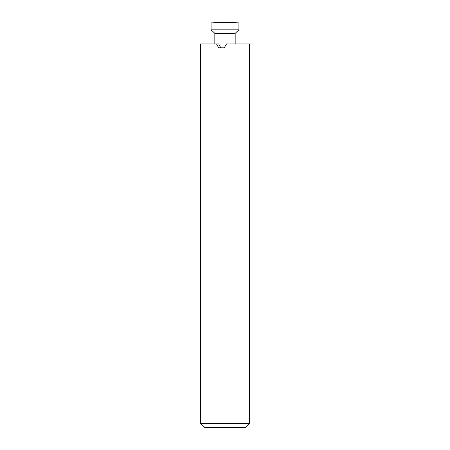 <?xml version="1.0" encoding="UTF-8"?>
<svg xmlns="http://www.w3.org/2000/svg" width="450" height="450" viewBox="0 0 450 450"><rect width="100%" height="100%" fill="white"/><g stroke="black" fill="none" stroke-linecap="round" stroke-linejoin="round"><path stroke-width="0.67" d="M200.604 423.433L249.396 423.433L249.396 43.937L226.53 43.937L224.269 47.801L218.666 47.801L216.512 43.937L200.604 43.937L200.604 423.433L204.671 427.5L245.329 427.5L249.396 423.433M220.776 47.801L218.706 43.937L216.512 43.937M231.812 22.5L230.833 22.5M218.008 22.5L219.538 22.5M214.83 43.937L214.83 33.328L211.067 29.824L211.067 22.933L238.933 22.933L233.016 22.5L217.749 22.5M225 22.5L226.35 22.5M233.016 22.5L232.222 22.5M211.067 29.824L238.933 29.824L238.933 22.933M214.83 33.328L235.17 33.328L238.933 29.824M211.067 22.933L216.984 22.5M235.17 43.937L235.17 33.328"/></g></svg>
